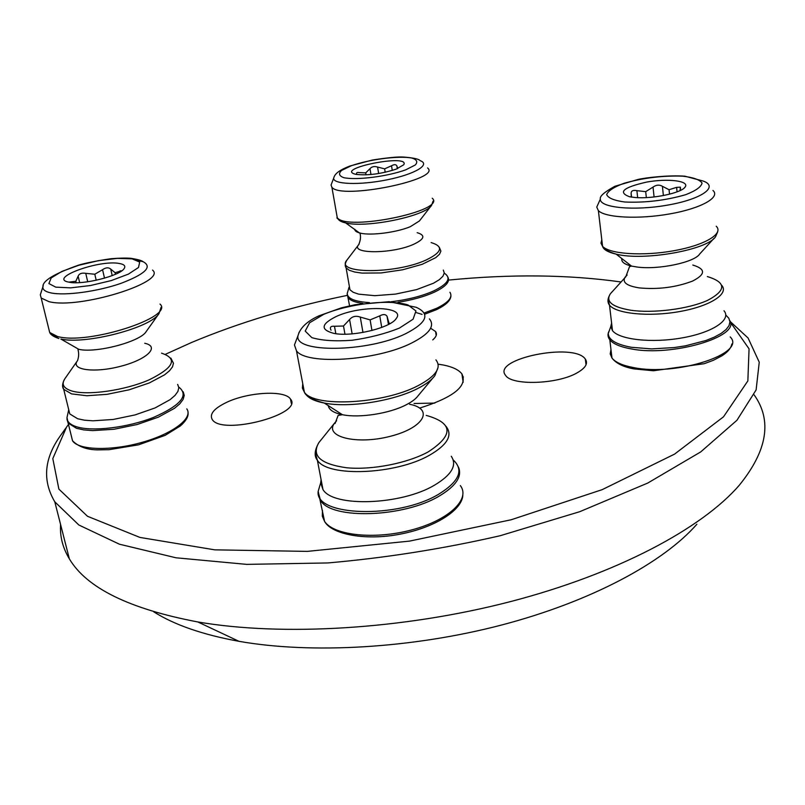 <?xml version="1.0" encoding="UTF-8"?>
<svg xmlns="http://www.w3.org/2000/svg" width="805" height="805" viewBox="0 0 805 805"><rect width="100%" height="100%" fill="white"/><g stroke="black" fill="none" stroke-linecap="round" stroke-linejoin="round"><path stroke-width="1.21" d="M336.098 316.556C320.943 324.143 320.189 329.748 333.844 333.381C352.067 337.235 390.898 327.866 396.291 318.438C406.052 306.162 360.439 305.075 336.098 316.556M451.253 456.234C457.28 465.21 451.716 474.849 434.529 485.163C401.132 505.198 333.139 507.442 322.976 489.561L320.682 482.809L321.094 479.73M429.387 318.881C435.294 326.015 429.236 334.135 411.224 343.232C376.187 360.902 306.182 365.168 296.482 350.829L294.449 344.953L296.16 340.465M416.286 312.602L422.062 314.383M331.046 330.171L330.744 329.627C329.728 327.092 330.976 325.975 334.478 326.277L343.494 326.005L349.591 319.525C352.308 316.355 355.87 315.54 360.268 317.069L370.119 319.887L379.769 315.872C383.23 314.01 385.665 314.161 387.064 316.345L389.036 323.278L390.194 323.489M370.119 319.887L371.95 330.503M389.036 323.278L389.167 324.073M343.494 326.005L344.963 334.196M634.904 197.487C652.171 199.197 681.785 192.969 685.166 186.961C689.714 180.853 667.818 178.247 646.777 182.061C623.312 187.374 617.576 192.274 629.57 196.762L634.904 197.487M723.987 310.77C731.836 319.625 712.868 332.475 682.419 337.838C652.07 343.343 619.397 339.7 612.494 330.664L610.804 326.498L611.599 323.006M712.948 190.443C720.827 197.316 701.135 208.435 669.81 213.909C638.576 219.483 605.199 217.722 598.377 210.648L596.757 207.096L598.377 203.484M631.331 197.074L631.12 193.25C631.231 190.775 633.153 189.92 636.896 190.664L645.701 191.65L653.046 187.092C656.256 184.798 659.386 184.536 662.424 186.307L669.056 189.708L676.613 187.364L680.376 187.163L680.074 190.584M645.701 191.65L646.335 197.597M669.056 189.708L669.519 194.196M119.522 263.517C99.367 259.331 46.821 278.57 69.351 282.243C82.623 285.201 120.036 275.803 124.131 268.588C125.811 266.073 124.272 264.382 119.522 263.517M177.664 384.377L178.821 387.668L177.925 391.391L174.987 395.446L170.076 399.662L155.043 407.954L134.999 414.937L113.113 419.475L92.927 420.804L84.505 420.19L77.672 418.751L69.773 413.931L63.706 389.308L71.575 393.887L86.87 395.748L107.146 394.319L129.172 389.791L149.368 382.918L164.552 374.838L169.533 370.743L172.522 366.828L173.447 363.236L170.881 358.134M178.76 387.054C189.195 395.185 180.883 405.257 153.846 417.272C128.015 427.596 92.384 431.913 76.465 426.741C69.995 424.627 66.835 421.558 66.986 417.513L68.737 409.725M152.527 270.088C167.621 281.921 79.262 309.523 48.974 301.664L41.186 298.021L40.32 294.781L40.743 293.483M68.817 282.132L75.851 281.267L78.125 276.155C79.222 273.599 81.768 272.664 85.753 273.348L94.799 274.233L102.557 269.695C105.817 267.441 108.534 267.24 110.718 269.081L115.105 272.714L121.937 270.671M75.851 281.267L76.203 282.716M94.799 274.233L96.208 280.261M115.105 272.714L115.457 274.264M696.868 524.236C663.33 562.544 591.273 601.496 501.555 625.032C411.838 648.468 311.404 654.113 238.954 641.313C202.93 634.763 174.544 624.952 153.785 611.86M462.372 377.052L463.428 376.971M414.052 403.496L434.821 403.084M438.111 364.162L443.575 365.057C452.641 366.899 458.749 369.837 461.889 373.872C467.856 385.917 453.789 397.318 419.687 408.085M430.906 328.43L435.565 331.529C437.326 334.005 436.391 336.792 432.738 339.911M347.166 295.405C291.028 306.896 239.186 322.584 191.62 342.457L165.387 354.321M68.485 424.456L66.553 427.083L52.808 458.598L58.876 489.108L87.514 516.287L139.959 537.438L214.804 549.845L307.319 551.385L409.473 541.121L511.155 519.768L602.2 489.641L674.57 454.111L723.524 416.799L747.855 380.916L749.063 348.847L730.286 322.081M620.836 281.951C568.35 274.586 510.913 273.962 448.546 280.09M730.125 321.447L748.087 338.009L759.246 362.2L756.116 389.922L736.947 420.27L700.742 451.897L647.733 483.06L579.721 511.698L500.237 535.707C443.052 548.839 385.575 557.915 327.816 562.947L246.692 564.375L176.013 557.795L119.402 544.2L78.85 525.001L54.79 501.817C42.011 480.152 44.184 457.713 61.291 434.489L65.849 428.069M60.586 524.508C59.781 536.321 62.699 547.762 69.351 558.841C86.598 587.962 129.424 608.993 197.829 621.953C282.354 636.514 402.882 629.49 510.159 601.687C617.475 573.794 702.03 528.382 739.302 485.224C767.427 450.548 772.357 420.411 754.084 394.802M226.527 402.399C248.121 392.005 285 389.932 290.464 399.039C304.23 414.193 221.254 436.008 212.148 419.355C209.36 414.022 214.16 408.366 226.527 402.399M577.044 372.886C557.302 384.388 511.567 385.766 505.56 375.331C491.573 358.829 574.126 342.105 585.316 359.07C588.324 363.417 585.567 368.026 577.044 372.886M396.231 169.11L403.748 164.763C410.57 153.292 332.515 168.949 356.001 174.373C367.825 175.691 381.228 173.94 396.231 169.11M443.303 270.067L444.28 272.986L442.921 276.256L439.268 279.727L433.472 283.229L416.577 289.619L395.577 294.087L374.828 295.687L358.567 294.137L353.174 292.265L349.964 289.81L349.259 285.815M427.546 167.923C442.649 179.394 340.877 200.123 331.901 187.253L331.066 185.049L331.68 183.439M356.947 174.544L356.675 174.061C356.182 172.683 357.078 172.2 359.362 172.602L365.712 172.864L369.988 168.678C371.91 166.575 374.446 166.041 377.585 167.068L384.629 168.839L391.522 165.78C394.178 164.27 395.959 164.311 396.875 165.89L397.7 168.527M365.712 172.864L366.044 174.866M384.629 168.839L385.193 172.28M399.461 328.058L413.076 319.223L415.964 310.982L407.974 304.934C389.097 299.098 349.531 303.576 323.781 314.322L309.623 322.765L305.196 331.076L311.797 337.617C321.668 340.596 335.111 341.471 352.137 340.263C369.807 337.718 385.585 333.652 399.461 328.058M315.198 452.591L317.371 460.219C327.444 477.375 395.859 474.709 429.598 455.167C446.956 445.105 452.631 435.767 446.624 427.173L446.101 426.388M426.227 415.39C453.265 423.007 453.899 435.183 428.149 451.917C407.3 463.308 371.86 470.221 346.663 467.765C320.44 464.083 311.183 455.69 318.891 442.589L320.611 440.446M409.584 404.271C434.247 408.86 424.205 427.827 390.294 436.31C356.565 445.125 323.862 436.753 334.558 423.128L336.621 420.743M432.798 378.119L418.087 395.778C415.833 398.877 411.858 401.896 406.173 404.814C389.499 413.569 359.322 418.248 342.437 414.716C333.693 412.915 328.963 409.886 328.259 405.609M305.186 393.353C307.741 397.821 314.101 401.061 324.284 403.053C348.736 408.075 393.444 401.132 417.725 388.503C426.006 384.297 431.732 379.99 434.911 375.593L438.071 367.412M435.908 359.865C441.854 367.563 435.948 376.146 418.177 385.615C383.643 404.009 314.232 407.662 304.391 392.236L302.388 388.151L302.761 383.683M294.449 344.953L298.071 335.454C300.255 327.705 307.208 321.165 318.941 315.842L341.682 307.752L355.257 304.693L389.077 301.694L416.205 307.299C430.504 313.809 427.073 322.564 405.921 333.572C367.915 352.56 292.94 353.234 298.071 335.454L299.148 332.183M453.205 459.957C464.113 469.979 459.323 481.36 438.826 494.119C397.761 519.195 314.272 516.277 318.186 491.322L320.39 483.795M320.692 483.282L321.527 481.994M319.253 487.699L318.287 490.97M318.166 491.855L320.551 500.458C331.368 519.799 403.939 517.555 439.419 495.961C456.163 485.888 462.483 476.218 458.387 466.97M460.339 485.576C470.724 499.009 449.17 519.939 412.019 529.831C375.009 539.903 333.834 535.516 324.576 521.429L322.312 516.206L322.493 510.581M360.268 317.069L362.964 332.455M387.386 317.21L388.594 324.375M334.478 326.277L335.826 333.693M352.137 333.864L349.591 319.525M381.731 327.424L379.769 315.872M682.298 176.134C662.465 175.54 643.074 177.915 624.106 183.258C614.034 186.981 608.218 190.755 606.668 194.589C608.178 198.1 614.235 200.576 624.841 202.015C645.348 202.88 665.624 200.445 685.659 194.699C695.842 190.745 701.306 186.851 702.051 183.017C699.656 179.626 693.075 177.331 682.298 176.134M608.027 299.38L609.496 305.175C616.358 313.779 648.961 317.039 679.42 311.595C709.99 306.272 729.3 293.865 721.793 285.393M707.343 276.558C726.442 282.414 726.492 290.364 707.515 300.406C688.335 309.12 652.775 313.578 630.325 310.167C612.092 306.967 605.43 301.513 610.341 293.805L611.981 291.953M692.813 265.046C705.864 269.001 705.754 274.354 692.481 281.106C675.898 287.375 658.178 289.639 639.331 287.908C626.642 285.896 621.923 282.273 625.163 277.061L627.155 275.018M713.894 238.461L699.716 253.978C694.534 262.41 658.198 270.007 637.027 267.019L631.482 266.073C624.348 264.342 621.138 261.836 621.852 258.586M602.382 244.65C602.13 248.765 606.718 251.935 616.137 254.139C643.759 261.273 707.967 249.882 715.675 236.509L717.698 231.76M716.229 226.225C724.098 233.702 704.627 245.344 673.554 250.788C642.591 256.342 609.425 254.018 602.573 246.34L600.953 243.16L601.798 239.719M600.359 199.097C599.423 196.39 604.263 192.123 614.869 186.277L638.033 179.455C645.711 177.643 668.854 174.987 684.854 176.184L703.057 181.004C719.247 186.589 701.92 199.147 667.858 205.064C633.968 211.141 599.383 207.73 600.359 199.097L596.757 207.096M725.778 315.027L728.837 318.287L729.944 321.879L729.008 325.693L726.03 329.597L721.069 333.461L714.287 337.144L705.894 340.505L685.498 345.818L674.218 347.559L651.577 348.897L631.492 347.307C616.509 344.54 608.741 340.022 608.188 333.723L610.25 328.017M610.874 327.233L611.951 326.065M609.264 330.734C607.423 333.934 607.604 336.953 609.818 339.791C613.259 343.956 620.464 347.015 631.442 348.957C671.923 356.947 740.55 336.701 729.783 320.591M730.185 336.923C747.271 353.405 676.351 376.519 633.555 367.583C622.617 365.53 615.423 362.351 611.981 358.054L610.2 353.928L610.975 349.571M636.896 190.664L637.651 197.648M662.424 186.307L663.38 195.565M677.065 191.862L676.613 187.364M654.083 196.963L653.046 187.092M631.543 197.104L631.12 193.25M55.746 287.144L70.639 287.868L90.563 285.513L111.291 280.573L128.418 274.113L138.49 267.502L139.698 262.078L132.101 258.858L117.409 258.375L98.452 260.659L78.749 265.288L61.905 271.416L51.198 277.926L48.884 283.561L55.746 287.144M62.649 385.987L63.706 389.308C61.894 386.823 62.257 383.341 64.792 378.843M161.543 353.164C178.046 358.678 173.93 367.573 149.187 379.819C125.057 390.395 87.826 395.758 71.897 391.009C63.414 388.362 61.12 384.206 65.004 378.541L77.25 361.012M144.719 343.262C160.084 346.472 147.567 359.302 121.052 366.184C94.638 373.279 70.206 369.988 77.421 360.781L77.562 360.57C78.85 356.716 78.991 353.113 78.005 349.742L78.809 349.33L71.565 345.174M159.008 313.578L146.107 331.68C140.322 341.682 96.047 353.415 78.809 349.33L60.868 339.036C85.773 344.842 151.099 327.645 159.008 313.578L161.04 307.359M51.238 334.488L58.886 338.543C53.704 336.782 50.635 334.769 49.689 332.475L48.793 328.843M159.994 304.059C175.218 316.928 87.795 345.285 57.507 336.48L49.689 332.475L41.186 298.021M137.343 260.337L143.22 261.756C152.719 266.908 145.182 274.153 120.599 283.491C97.164 291.601 65.024 295.928 50.967 292.919C45.161 291.662 42.484 289.599 42.937 286.701L43.229 285.725M66.986 419.375L68.153 423.108L66.986 417.513L67.61 414.847M186.8 408.89C193.442 417.865 173.357 433.563 142.244 442.317C111.221 451.192 78.367 450.257 72.531 440.768L68.153 423.108L76.525 428.33L83.75 429.9L92.625 430.605L113.928 429.276L137.092 424.537L158.374 417.151L174.484 408.316L179.817 403.808L183.097 399.451L184.234 395.416L183.228 391.844M188.068 413.146C188.38 416.869 185.804 421.146 180.33 425.966L165.166 435.344L138.631 444.813L109.108 449.683L97.717 449.874C86.92 449.774 78.528 446.735 72.531 440.768L71.373 436.119M85.753 273.348L87.735 281.78M110.718 269.081L112.207 275.602M120.458 271.677L120.247 270.762M104.519 278.168L102.557 269.695M79.655 282.605L78.125 276.155M351.463 165.679L341.622 170.419C338.291 173.518 339.026 175.943 343.836 177.694C356.746 180.38 387.255 176.537 405.73 169.835L415.289 164.975C418.087 161.886 416.859 159.551 411.607 157.971C398.123 155.667 369.626 159.34 351.463 165.679M345.254 264.865L346.12 267.954L349.32 270.299L354.723 272.04L362.069 273.106L381.127 272.945L402.671 269.786L422.233 264.292L435.827 257.6L439.52 254.239L440.899 251.09L439.359 247.407M431.118 242.577C443.847 246.431 442.126 252.267 425.946 260.085C395.074 274.284 334.488 273.871 346.875 260.166L347.217 259.713M417.161 232.675C425.845 235.271 424.537 239.206 413.237 244.489C391.934 254.018 350.286 254.078 358.517 244.851L359.03 244.227M431.218 205.758L419.445 220.932L410.389 226.648C396.764 232.444 370.864 235.795 360.378 233.138C356.635 232.263 354.764 230.965 354.753 229.234M337.919 218.628C338.664 220.479 341.229 221.898 345.627 222.894C366.376 228.389 425.966 216.062 431.631 205.215L433.05 201.169M432.225 198.211C447.379 210.729 346.371 231.588 337.255 217.662L336.651 214.231M331.066 185.049L333.693 178.096C334.306 176.335 334.729 171.817 349.893 166.031L372.192 160.074C387.889 157.629 398.405 156.623 403.758 157.066C413.408 157.82 418.882 159.028 420.17 160.678C431.067 164.492 414.967 174.232 387.336 179.767C359.815 185.412 332.596 184.375 333.693 178.096L334.095 176.879M444.259 273.157C451.645 277.987 448.063 283.934 433.533 291.007C421.709 296.19 407.561 299.772 391.109 301.764M369.425 302.61C355.025 301.684 347.619 298.675 347.207 293.573L348.012 290.796M398.062 302.278C412.069 300.064 424.034 296.753 433.955 292.356C445.537 286.882 450.206 281.871 447.972 277.292M449.925 292.275C453.094 297.105 448.616 302.459 436.471 308.355L424.144 313.034M347.186 294.238L348.132 297.719C350.276 300.476 355.176 302.378 362.854 303.435M377.585 167.068L378.652 173.528M396.986 166.182L397.378 168.658M392.276 170.439L391.522 165.78M370.964 174.524L369.988 168.678M296.482 350.829L304.391 392.236C306.041 396.352 312.672 399.954 324.284 403.053L342.437 414.716L338.14 415.39L335.081 423.47L334.558 423.128L318.891 442.589C314.503 450.257 313.99 456.143 317.371 460.219L322.976 489.561M320.682 482.809L318.186 491.322L324.576 521.429C331.63 534.389 365.42 540.94 399.844 534.208C434.398 527.748 461.829 510.531 462.845 495.387M395.557 319.364L396.291 318.438M387.064 316.345L388.433 324.455M598.377 210.648L602.573 246.34C603.78 249.148 608.298 251.754 616.137 254.139L631.482 266.073L629.53 266.646L625.797 276.769L610.341 293.805C607.503 298.514 607.222 302.308 609.496 305.175L612.494 330.664M610.804 326.498L608.188 333.723L609.818 339.791L611.981 358.054C616.157 363.458 623.583 367.09 634.249 368.942L653.469 370.763L704.204 363.709L713.341 360.308L721.994 355.78C727.801 352.037 731.081 348.112 731.846 344.007M684.421 187.806L685.166 186.961M680.547 188.903L680.376 187.163M143.22 261.756C141.911 260.579 137.836 259.431 130.984 258.314C126.466 257.892 119.734 258.033 110.778 258.727C95.855 261.001 85.089 263.144 78.498 265.167C54.307 273.69 42.454 280.865 42.937 286.701L40.32 294.781M463.177 382.284L461.889 373.872M435.565 331.529L436.189 335.474M54.79 501.817L69.351 558.841M290.464 399.039L291.289 403.275M585.316 359.07L586.03 364.816M238.954 641.313L197.829 621.953M331.901 187.253L337.255 217.662C335.876 217.833 338.664 219.574 345.627 222.894L360.046 233.37C360.922 236.922 360.469 240.675 358.698 244.65L346.875 260.166C344.983 263.376 344.731 265.972 346.12 267.954L349.964 289.81M349.038 287.224L347.207 293.573L349.571 305.84M396.875 165.89L397.328 168.688M450.931 296.049C450.498 300.808 445.517 305.407 435.998 309.865L424.668 314.222"/></g></svg>
